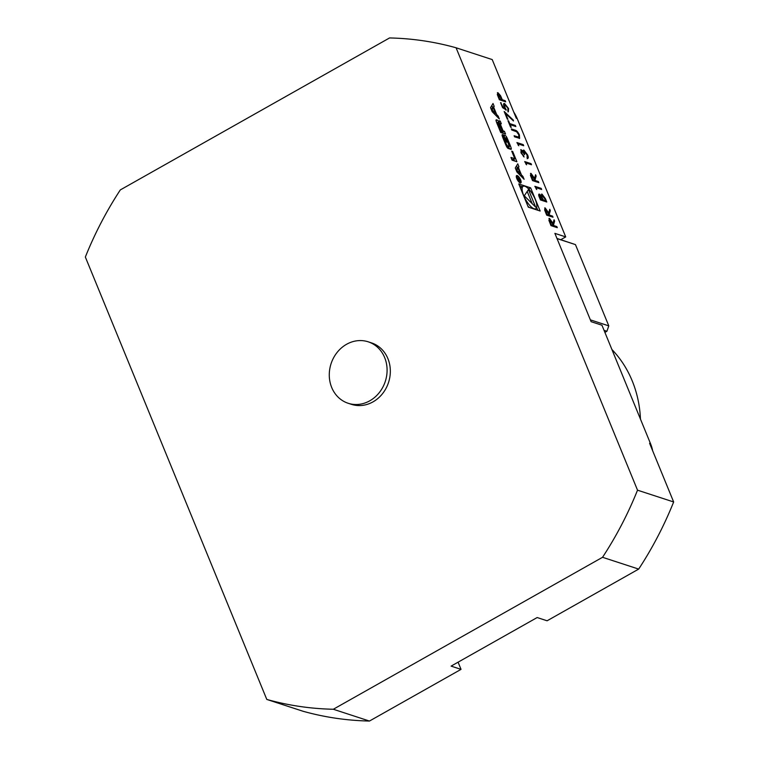 <?xml version="1.0" encoding="UTF-8"?>
<svg xmlns="http://www.w3.org/2000/svg" width="759" height="759" viewBox="0 0 759 759"><rect width="100%" height="100%" fill="white"/><g stroke="black" fill="none" stroke-linecap="round" stroke-linejoin="round"><path stroke-width="1.14" d="M553.017 217.226L546.689 215.158L544.611 209.911L545.199 207.947L548.71 212.89L549.763 209.304L550.332 210.67L549.269 214.266L549.639 215.167L552.561 216.116L553.017 217.226M544.668 207.947L548.71 212.89M536.746 189.532L534.858 186.306L541.186 188.374L541.641 189.484L535.968 187.634L536.746 189.532M526.604 164.798L524.716 161.582L531.044 163.64L531.499 164.75L525.816 162.9L526.604 164.798M518.795 145.775L516.917 142.559L523.236 144.618L523.691 145.728L518.018 143.878L518.795 145.775M510.152 124.694L511.253 127.389L510.608 127.18L507.942 120.681L508.587 120.89L509.697 123.584L515.37 125.434L515.826 126.544L510.152 124.694L510.788 127.237M507.904 110.653L507.913 108.281L505.02 104.619L504.849 107.152L506.291 109.979L502.61 107.674L500.532 102.607L502.904 107.019L504.839 108.233L504.118 106.734C503.226 104.315 503.388 103.243 504.593 103.518L508.587 108.556L508.35 111.753L507.78 110.767M503.891 103.518L504.593 103.518L508.587 108.556M505.02 104.619L504.441 104.761M530.645 187.834L518.786 183.953L528.292 207.15L540.161 211.021L530.645 187.834L528.985 188.763L528.141 188.488M513.72 112.019A40.398 35.654 108.1 0 1 517.183 118.546L516.281 118.252L492.211 59.572L456.083 47.779L637.522 490.172L673.65 501.965A339.349 299.454 108.1 0 1 638.68 569.089L547.097 620.786L537.163 617.541L451.102 666.117L461.036 669.362L458.085 662.171M517.183 118.546L565.721 236.903L554.886 233.364L591.109 321.683L601.953 325.222L650.491 443.579L649.59 443.284L673.65 501.965M490.542 107.664L492.174 111.658L499.356 118.973L498.179 116.099L496.718 114.609L493.692 107.228L494.194 106.374L493.008 103.499L490.542 107.664M496.13 120.966A14.962 5.066 60.6 0 0 497.145 123.783L500.712 132.474L505.541 134.058L504.431 131.326L503.094 130.899L500.475 124.514L500.418 123.537L501.329 123.774L500.209 121.051L499.469 120.804A2.106 0.712 60.6 0 0 499.194 120.814A2.106 0.712 60.6 0 0 499.147 121.943A14.962 5.066 60.6 0 0 499.726 123.651L499.602 123.613A14.962 5.066 60.6 0 0 498.748 121.82A2.106 0.712 60.6 0 0 497.24 120.074L496.462 119.827A2.106 0.712 60.6 0 0 496.187 119.837A2.106 0.712 60.6 0 0 496.13 120.966M502.211 135.766A14.962 5.066 60.6 0 0 503.226 138.584L505.361 143.802A14.962 5.066 60.6 0 0 506.699 146.724A2.106 0.712 60.6 0 0 508.207 148.46L510.873 149.333A2.106 0.712 60.6 0 0 511.149 149.324A2.106 0.712 60.6 0 0 511.205 148.195A14.962 5.066 60.6 0 0 510.19 145.377L508.046 140.168A14.962 5.066 60.6 0 0 506.708 137.237A2.106 0.712 60.6 0 0 505.2 135.5L503.625 134.988L506.49 141.961L507.183 142.189L505.437 137.939L506.908 139.438L509.261 146.449L507.581 145.899L506.5 144.523L502.534 134.628A2.106 0.712 60.6 0 0 502.259 134.637A2.106 0.712 60.6 0 0 502.211 135.766M514.811 158.707L510.959 157.445L512.078 160.168L516.898 161.752L512.695 151.487L511.718 151.164L514.811 158.707L513.16 159.637L511.651 159.153M517.192 175.547A4.241 1.433 60.6 0 0 516.632 175.566A4.241 1.433 60.6 0 0 517.467 179.968A4.241 1.433 60.6 0 0 520.797 182.947A4.241 1.433 60.6 0 0 520.313 179.209A4.241 1.433 60.6 0 0 517.192 175.547M518.938 166.705L517.752 163.821L515.276 167.986L516.917 171.98L524.099 179.295L522.923 176.42L521.461 174.931L518.435 167.549L518.938 166.705L517.277 167.635L516.547 165.851M505.684 101.82L499.356 99.752L497.306 94.543L497.932 92.693L500.551 95.691L502.306 99.752L505.228 100.71L505.684 101.82M497.392 92.693L500.551 95.691M507.942 119.305L507.287 119.097L504.175 111.478L513.321 120.102L513.445 120.966L505.589 113.575L507.942 119.305M514.26 136.079L518.729 137.199L518.758 134.732L516.604 131.715L511.775 130.026L511.319 128.926L515.143 130.168C516.575 130.425 517.989 132 519.384 134.884L519.63 138.309L514.574 136.848L514.118 135.738L518.824 137.199M524.336 151.155L524.564 154.523L521.575 150.804L521.604 152.967L524.099 156.98L520.968 152.768L521.129 149.694L523.017 151.563L523.008 150.405L523.833 150.026L527.628 154.969C528.511 157.265 528.454 158.441 527.448 158.489L526.964 154.741L523.871 151.316M520.693 149.713L523.017 151.563M523.008 150.405L523.833 150.026L527.628 154.969M526.993 157.379L527.477 156.696M538.843 182.663L532.514 180.604L530.437 175.357L531.025 173.384L534.535 178.327L535.588 174.741L536.158 176.107L535.095 179.703L535.465 180.604L538.387 181.553L538.843 182.663M530.494 173.394L534.535 178.327M546.774 202.008L540.455 199.94L539.459 197.53C538.444 195.205 538.435 194.067 539.421 194.114L541.347 195.983L541.992 194.124L545.398 198.659L546.774 202.008M538.937 194.124L541.347 195.983M541.461 194.133L545.398 198.659M557.305 227.691L550.987 225.622L548.909 220.376L549.488 218.412L552.998 223.355L554.061 219.759L554.62 221.135L553.567 224.721L553.937 225.622L556.85 226.58L557.305 227.691M548.956 218.412L552.998 223.355M461.036 669.362L369.453 721.05A339.349 299.454 108.1 0 1 302.917 711.221L266.788 699.428L85.35 257.035A339.349 299.454 -71.9 0 1 120.32 189.911L389.547 37.95A339.349 299.454 -71.9 0 1 456.083 47.779M650.491 443.579A40.398 35.654 108.1 0 1 652.683 450.827M556.983 238.468L560.759 239.702L565.721 236.903M369.453 721.05L333.324 709.257L602.542 557.296L638.68 569.089M266.788 699.428A339.349 299.454 -71.9 0 0 333.324 709.257M602.542 557.296A339.349 299.454 -71.9 0 0 637.522 490.172M368.21 341.816L371.464 342.878A32.314 28.519 108.1 0 1 388.542 382.451A32.314 28.519 108.1 0 1 351.408 404.329L348.153 403.266A32.314 28.519 -71.9 0 0 369.775 400.809A32.314 28.519 -71.9 0 0 387.081 369.253A32.314 28.519 -71.9 0 0 368.21 341.816A32.314 28.519 -71.9 0 0 337.157 352.375A32.314 28.519 -71.9 0 0 331.702 387.488A32.314 28.519 -71.9 0 0 348.153 403.266M640.454 419.11A111.099 98.034 -71.9 0 0 632.219 380.895A111.099 98.034 -71.9 0 0 611.906 349.501M590.36 319.852L608.784 325.867L606.925 331.275L604.041 330.336M606.925 331.275L604.895 332.414M560.759 239.702L575.455 244.607L608.784 325.867M575.455 244.607L557.03 238.601M537.808 210.252L536.66 207.463M529.44 189.854L528.985 188.763M523.15 186.297A12.856 4.355 60.6 0 0 525.674 199.636A12.856 4.355 60.6 0 0 535.788 208.687A12.856 4.355 60.6 0 0 534.317 197.359A12.856 4.355 60.6 0 0 524.858 186.249A12.856 4.355 60.6 0 0 523.15 186.297L521.49 187.226A12.856 4.355 60.6 0 0 520.627 188.45M527.847 206.059A12.856 4.355 60.6 0 0 529.137 207.425M522.515 186.648L519.479 185.661M535.664 207.122L528.463 189.551L524.279 195.794L535.664 207.122M532.23 203.697L527.201 191.439M492.098 109.903L493.303 107.882L495.589 113.452L492.098 109.903L491.576 110.197M491.272 109.448L493.303 107.882M494.526 114.049L495.589 113.452M492.183 108.518L492.534 107.313L491.804 105.529M492.534 107.313L494.194 106.374M492.031 108.157L493.692 107.228M495.655 115.207L496.718 114.609M497.117 116.696L498.179 116.099M497.259 123.072A14.962 5.066 60.6 0 0 497.098 122.749A2.106 0.712 60.6 0 0 496.339 121.611M499.08 121.687L500.209 121.051M503.189 133.29L501.168 131.174M501.443 131.829L503.094 130.899M502.771 132.265L504.431 131.326M500.295 131.459L502.192 130.605L499.574 124.22L498.075 122.711L500.57 130.074L499.887 130.453M502.192 130.605L500.57 130.074M502.088 135.159L502.847 134.732M507.885 147.227L506.946 147.161M504.953 138.214L506.708 137.237M505.048 138.157A2.106 0.712 60.6 0 0 504.659 137.502M509.469 148.868A14.962 5.066 60.6 0 0 508.739 146.838M512.012 151.866L512.695 151.487M514.545 160.984L513.843 159.257M517.486 176.259A3.434 1.167 60.6 0 0 517.031 176.268A3.434 1.167 60.6 0 0 517.704 179.826A3.434 1.167 60.6 0 0 520.408 182.245A3.434 1.167 60.6 0 0 520.01 179.219A3.434 1.167 60.6 0 0 517.486 176.259M517.116 177.691L518.065 180.291L520.38 181.05L518.919 179.646L519.033 177.748L518.549 178.763L517.23 177.492M518.539 178.688L519.251 178.289M518.141 179.911L517.6 178.08L518.89 180.158L517.951 180.016M516.917 168.84L517.277 167.635M516.775 168.479L518.435 167.549M520.399 175.528L521.461 174.931M521.86 177.018L522.923 176.42M516.841 170.225L518.036 168.204L520.323 173.773L516.841 170.225L516.319 170.519M516.006 169.769L518.036 168.204M519.27 174.371L520.323 173.773M500.219 95.871L502.306 99.752M501.974 99.941L505.228 100.71M504.896 100.89L505.209 101.659M497.961 93.974L499.555 98.85L501.661 99.543L498.388 93.803M498.065 93.993L499.223 99.04L501.661 99.543M500.665 102.949L501.177 102.816M500.845 103.006L502.904 107.019M502.572 107.209L504.839 108.233M503.739 103.641L504.261 103.708M508.255 108.746L508.018 111.934M504.688 104.808L504.849 107.152M504.517 107.332L505.959 110.169M504.507 112.294L513.321 120.102M507.467 119.154L505.589 113.575M508.084 121.023L508.587 120.89M508.255 121.079L509.697 123.584M509.365 123.774L515.37 125.434M515.038 125.624L515.352 126.392M511.462 129.258L514.811 130.358C516.243 130.614 517.657 132.189 519.052 135.064L519.384 134.884M519.052 135.064L519.308 138.499M517.05 142.891L523.236 144.618M522.904 144.808L523.226 145.576M518.112 145.102L518.018 143.878M521.243 150.994L521.604 152.967M521.272 153.157L523.644 155.87M523.312 156.06L523.501 156.534M522.676 150.586L523.501 150.216M527.296 155.159C528.179 157.455 528.122 158.622 527.125 158.678M524.004 151.345L524.232 154.713M524.858 161.923L531.044 163.64M530.712 163.83L531.025 164.599M525.911 164.124L525.816 162.9M535.418 175.32L536.158 176.107M535.826 176.297L535.095 179.703M534.772 179.892L535.465 180.604M535.133 180.794L538.387 181.553M538.055 181.743L538.368 182.511M531.063 174.665L532.714 179.703L534.82 180.395L531.48 174.494M531.148 174.684L532.382 179.892L534.82 180.395M535 186.648L541.186 188.374M540.854 188.564L541.167 189.333M536.053 188.849L535.968 187.634M545.076 198.849L546.3 201.856M542.116 195.424L541.812 197.084L542.989 200.101L545.341 200.869L545.019 199.105L542.002 195.395M539.488 195.395L540.645 199.048L542.676 199.702L539.886 195.224M539.554 195.414L540.313 199.228L542.676 199.702M541.812 197.084L543.321 199.921L545.674 200.689M542.448 195.234L542.144 196.894M549.592 209.882L550.332 210.67M550 210.86L549.269 214.266M548.937 214.446L549.639 215.167M549.307 215.347L552.561 216.116M552.229 216.306L552.543 217.074M545.237 209.218L546.888 214.266L548.994 214.949L545.655 209.057M545.323 209.237L546.556 214.446L548.994 214.949M553.89 220.338L554.62 221.135M554.288 221.324L553.567 224.721M553.235 224.911L553.937 225.622M553.605 225.812L556.85 226.58M556.518 226.77L556.84 227.539M549.525 219.683L551.176 224.73L553.283 225.414L549.943 219.522M549.611 219.702L550.844 224.911L553.283 225.414M496.073 120.738L497.24 120.074M497.098 122.749L498.748 121.82M499.839 124.865L500.475 124.514M497.268 124.078L497.951 123.689M503.34 138.878L504.023 138.499M505.836 144.903L506.5 144.523M506.576 146.468L507.581 145.899M507.61 147.379L509.261 146.449M504.09 136.127L505.2 135.5M507.363 140.548L508.046 140.168M509.488 145.766L510.19 145.377M509.801 148.982L511.205 148.195M518.406 178.963L518.966 178.65M534.772 209.266L535.788 208.687M499.507 124.059L500.418 123.537M496.936 123.252L497.895 122.711M507.79 147.379L509.441 146.44M519.668 182.663L520.408 182.245M516.291 176.686L517.031 176.268"/></g></svg>
